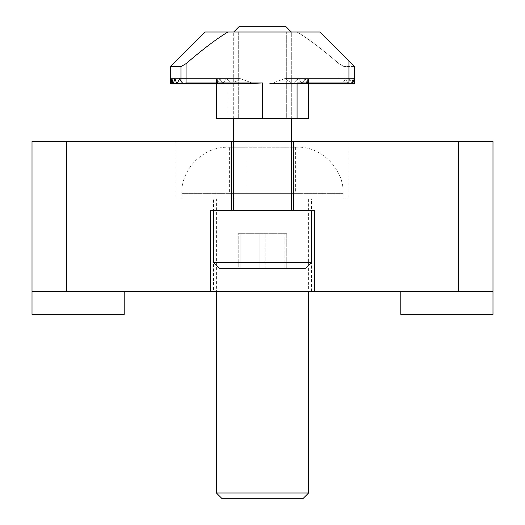 <?xml version="1.0" encoding="UTF-8"?>
<svg xmlns="http://www.w3.org/2000/svg" width="525" height="525" viewBox="0 0 525 525"><rect width="100%" height="100%" fill="white"/><g stroke="black" fill="none" stroke-linecap="round" stroke-linejoin="round"><path stroke-width="0.39" stroke-dasharray="2.62 1.97" d="M32.012 291.309L124.208 291.309L124.208 314.357L32.012 314.357L32.012 141.494L66.583 141.494L66.583 291.309L32.012 291.309L124.208 291.309M400.792 291.309L492.988 291.309L400.792 291.309L400.792 314.357L492.988 314.357L492.988 291.309L314.357 291.309L314.357 210.643L293.613 210.643L293.613 141.494L293.613 210.643L231.387 210.643L311.476 210.643L210.643 210.643L314.357 210.643L314.357 291.309L314.357 210.643L210.643 210.643L210.643 291.309L66.583 291.309M458.417 291.309L458.417 141.494L492.988 141.494L492.988 291.309M210.643 291.309L210.643 210.643L210.643 291.309L314.357 291.309M213.524 291.309L311.476 291.309L213.524 291.309L213.524 199.113L311.476 199.113L213.524 199.113M458.417 141.494L293.613 141.494L293.613 210.643M293.613 141.494L231.387 141.494L231.387 210.643M233.691 141.494L291.309 141.494M348.935 199.113L176.065 199.113L348.935 199.113L348.935 141.494L176.065 141.494L348.935 141.494M231.387 141.494L66.583 141.494M238.678 32.012L286.322 32.012L286.322 118.447L238.678 118.447L286.322 118.447L238.678 118.447L286.322 118.447L286.322 32.012L238.678 32.012L238.678 118.447L238.678 32.012L286.322 32.012L238.678 32.012M180.961 81.277A156.85 110.906 -0 0 1 179.596 78.586L240.181 78.586L253.03 83.363L182.838 83.363L180.961 81.277L180.961 66.583L170.303 66.583L204.881 32.012L176.065 60.821L176.065 82.957L176.065 60.821L170.303 66.583L170.303 83.534L170.303 78.586L170.303 83.534L170.303 78.586L170.303 83.534L170.303 78.586L171.183 81.644L173.558 83.534L224.326 83.534L173.558 83.534L176.065 82.957L227.929 82.957L176.065 82.957L172.85 83.363L224.326 83.534L227.929 82.957L227.929 118.447L262.5 118.447L216.405 118.447L227.929 118.447L227.929 82.957L223.269 83.363L217.947 78.586L216.405 83.534L216.405 118.447L308.595 118.447L308.595 78.586L354.697 78.586L354.697 83.534A184.196 130.246 0 0 0 354.513 78.586A183.271 129.59 0 0 1 354.073 83.534L353.062 78.586L351.77 83.869L350.077 78.586L347.97 83.869L345.404 78.586A156.85 110.906 0 0 1 344.039 81.277L344.039 66.583L354.697 66.583L320.119 32.012L297.071 32.012C307.867 38.423 321.818 48.969 338.947 63.656L338.947 82.957L262.5 82.957L271.97 83.363L284.819 78.586L292.989 83.869L293.888 83.534L298.482 78.586L302.42 83.869L305.235 78.586L307.132 83.869L308.234 78.586L308.588 83.534L308.595 78.586L308.595 83.534L308.595 78.586L354.697 78.586L354.697 83.534L354.697 78.586L354.697 83.534L354.697 78.586L308.595 78.586L308.595 118.447L308.595 83.869L354.697 83.869L354.697 66.583L320.119 32.012L227.929 32.012C217.133 38.423 203.182 48.969 186.053 63.656L186.053 82.957L262.5 82.957L253.03 83.363L240.181 78.586L232.011 83.869L231.112 83.534L226.518 78.586L222.58 83.869L219.765 78.586L217.868 83.869L216.766 78.586L216.405 83.869L216.405 78.586L216.405 118.447L216.405 83.869L170.303 83.869L170.303 78.586L170.303 83.534L170.303 78.586L216.405 78.586L170.303 78.586L170.303 83.534L170.303 78.586L216.405 78.586L216.405 83.869L170.303 83.869L170.303 66.583L170.303 83.534L170.303 78.586L217.947 78.586L170.303 78.586L170.303 83.534A184.196 130.246 -0 0 1 170.487 78.586L216.766 78.586L216.412 83.534L216.405 78.586L216.405 83.534L216.405 78.586L170.303 78.586L170.979 81.296L172.85 83.363L223.269 83.363L217.947 78.586L216.405 83.869L170.303 83.869L216.405 83.869L171.025 83.869L171.938 78.586L219.765 78.586L217.868 83.869L216.766 78.586L170.487 78.586A183.271 129.59 -0 0 0 170.927 83.534L171.025 83.869L217.868 83.869L173.23 83.869L174.923 78.586L226.518 78.586L222.58 83.869L219.765 78.586L171.938 78.586L173.23 83.869L222.58 83.869L177.03 83.869L179.596 78.586L240.181 78.586L232.962 83.534L177.365 83.534M342.162 83.363L338.947 82.957L262.5 82.957L271.97 83.363L284.819 78.586L345.404 78.586L284.819 78.586L292.989 83.869L293.888 83.534L298.482 78.586L350.077 78.586L298.482 78.586L302.42 83.869L305.235 78.586L353.062 78.586L305.235 78.586L307.132 83.869L308.234 78.586L354.513 78.586L308.234 78.586L308.595 83.869L354.697 83.869L354.69 83.534A184.196 130.246 0 0 0 354.513 78.586A183.271 129.59 0 0 1 354.073 83.534L353.062 78.586L351.77 83.869L350.077 78.586L347.97 83.869L345.404 78.586A156.85 110.906 0 0 1 344.039 81.277L344.039 66.583L338.947 63.656L338.947 82.957L341.453 83.534L269.765 83.534L341.453 83.534L342.162 83.363L344.039 81.277L342.162 83.363L271.97 83.363L342.162 83.363M308.595 78.586L354.697 78.586L354.697 83.534L354.697 78.586L308.595 78.586L308.595 83.534L308.595 78.586L308.595 83.534L308.595 78.586L308.595 83.534L308.595 78.586L308.595 83.534L354.697 83.534L354.697 78.586L354.697 83.534L354.697 78.586L308.595 78.586M297.071 118.447L262.5 118.447L308.595 118.447L297.071 118.447L297.071 82.957L301.731 83.363L307.053 78.586L354.697 78.586L307.053 78.586L308.595 83.869L354.697 83.869L354.697 78.586L354.697 83.534L301.731 83.363L307.053 78.586L308.569 83.534M170.303 66.583L204.881 32.012L297.071 32.012C307.867 38.423 321.818 48.969 338.947 63.656L344.039 66.583L354.697 66.583L320.119 32.012L227.929 32.012M259.895 268.262L238.225 268.262L238.225 233.691L286.775 233.691L238.225 233.691L286.775 233.691L238.225 233.691L238.225 268.262L286.775 268.262L259.895 268.262L259.895 233.691L259.895 268.262L284.169 268.262L284.169 233.691L284.169 268.262L286.775 268.262L286.775 233.691L286.775 268.262L265.105 268.262L265.105 233.691L265.105 268.262L240.831 268.262L240.831 233.691L240.831 268.262L238.225 268.262L259.895 268.262M257.709 262.5L311.476 262.5L257.709 262.5M258.274 268.262L305.714 268.262L258.274 268.262M265.315 32.012L233.691 32.012L265.315 32.012M233.691 118.447L233.691 32.012L239.452 26.25L285.548 26.25L239.452 26.25L285.548 26.25L291.309 32.012L291.309 118.447M265.315 210.643L233.691 210.643L265.315 210.643M297.071 82.957L348.935 82.957L351.442 83.534L300.674 83.534M253.03 83.363L183.547 83.534L186.053 82.957M176.708 83.534L177.03 83.869L232.011 83.869L231.112 83.534L226.518 78.586L174.923 78.586L176.708 83.534L231.112 83.534L173.447 83.534M170.927 83.534L217.665 83.534L170.927 83.534L216.412 83.534L216.405 78.586L216.405 83.534L170.303 83.534L216.431 83.534L170.31 83.534M354.697 78.586L354.021 81.296L352.15 83.363L301.731 83.363M180.961 66.583L186.053 63.656M311.476 262.5L305.714 268.262L219.286 268.262L213.524 262.5L311.476 262.5L311.476 210.643L213.524 210.643L311.476 210.643M229.379 147.256L245.943 147.256L245.943 193.351L229.379 193.351L279.057 193.351L245.943 193.351L245.943 147.256L229.379 147.256L229.379 193.351M279.057 147.256L245.943 147.256L279.057 147.256L279.057 193.351L295.621 193.351L279.057 193.351L279.057 147.256L295.621 147.256L279.057 147.256M295.621 147.256L295.621 193.351M216.405 492.988L308.595 492.988M302.833 498.75L222.167 498.75M216.405 199.113L308.595 199.113L216.405 199.113L216.405 291.309M343.173 199.113L181.827 199.113L343.173 199.113L343.173 193.351C344.019 169.122 320.978 145.95 297.071 147.256L227.929 147.256L297.071 147.256M293.888 83.534L348.292 83.534L293.888 83.534M292.038 83.534L347.635 83.534L292.038 83.534M302.879 83.534L351.973 83.534L302.879 83.534M301.941 83.534L351.553 83.534L301.941 83.534M307.335 83.534L354.073 83.534L307.335 83.534M306.915 83.534L353.863 83.534L306.915 83.534M255.235 83.534L232.962 83.534M308.595 83.534L354.697 83.534M173.027 83.534L171.137 83.534M262.5 118.447L262.5 82.957M348.935 82.957L348.935 60.821M343.173 193.351L181.827 193.351L343.173 193.351M176.065 199.113L176.065 141.494M311.476 291.309L311.476 199.113M347.97 83.869L292.989 83.869L347.97 83.869M351.77 83.869L302.42 83.869L351.77 83.869M353.975 83.869L307.132 83.869L353.975 83.869M354.697 83.869L308.595 83.869L354.697 83.869M170.303 83.869L216.405 83.869M213.524 262.5L213.524 210.643M291.309 210.643L291.309 32.012M233.691 210.643L233.691 32.012M308.595 199.113L308.595 291.309M181.827 199.113L181.827 193.351C181.184 168.748 203.332 146.58 227.929 147.256"/><path stroke-width="0.79" d="M32.012 291.309L66.583 291.309L66.583 141.494L32.012 141.494L32.012 314.357L124.208 314.357L124.208 291.309M400.792 291.309L400.792 314.357L492.988 314.357L492.988 141.494L458.417 141.494L458.417 291.309L492.988 291.309M291.309 141.494L293.613 141.494L293.613 210.643L314.357 210.643L314.357 291.309L458.417 291.309M314.357 291.309L210.643 291.309L210.643 210.643L231.387 210.643L231.387 141.494L233.691 141.494M66.583 291.309L210.643 291.309M66.583 141.494L231.387 141.494M293.613 141.494L458.417 141.494M308.569 83.534L308.595 83.869L354.697 83.869L354.697 78.586L353.817 81.644L351.442 83.534L354.697 83.534M232.962 83.534L232.011 83.869L177.03 83.869L179.596 78.586A156.85 110.906 -0 0 0 180.961 81.277L180.961 66.583L170.303 66.583L204.881 32.012L227.929 32.012C217.133 38.423 203.182 48.969 186.053 63.656L186.053 82.957L262.5 82.957L253.03 83.363M176.708 83.534L177.03 83.869L173.23 83.869L174.923 78.586L176.708 83.534L173.447 83.534M173.027 83.534L173.23 83.869L171.025 83.869L171.938 78.586L173.027 83.534L171.137 83.534M170.927 83.534L171.025 83.869L170.31 83.534A184.196 130.246 -0 0 1 170.487 78.586A183.271 129.59 -0 0 0 170.927 83.534L170.31 83.534M308.588 83.534L308.595 118.447L216.405 118.447L216.405 83.869M180.961 81.277L182.838 83.363L186.053 82.957M297.071 118.447L297.071 82.957L348.935 82.957L351.442 83.534L301.731 83.363M297.071 82.957L300.674 83.534M348.935 82.957L348.935 60.821L354.697 66.583L354.697 78.586M348.935 60.821L320.119 32.012L227.929 32.012M170.303 83.869L170.303 66.583M180.961 66.583L186.053 63.656M213.524 262.5L219.286 268.262L305.714 268.262L311.476 262.5L213.524 262.5L213.524 210.643M231.387 210.643L293.613 210.643M291.309 32.012L285.548 26.25L239.452 26.25L233.691 32.012M308.595 492.988L216.405 492.988L222.167 498.75L302.833 498.75L308.595 492.988L308.595 291.309M216.405 291.309L216.405 492.988M177.365 83.534L255.235 83.534M262.5 118.447L262.5 82.957M311.476 262.5L311.476 210.643M291.309 210.643L291.309 118.447M233.691 210.643L233.691 118.447"/></g></svg>
